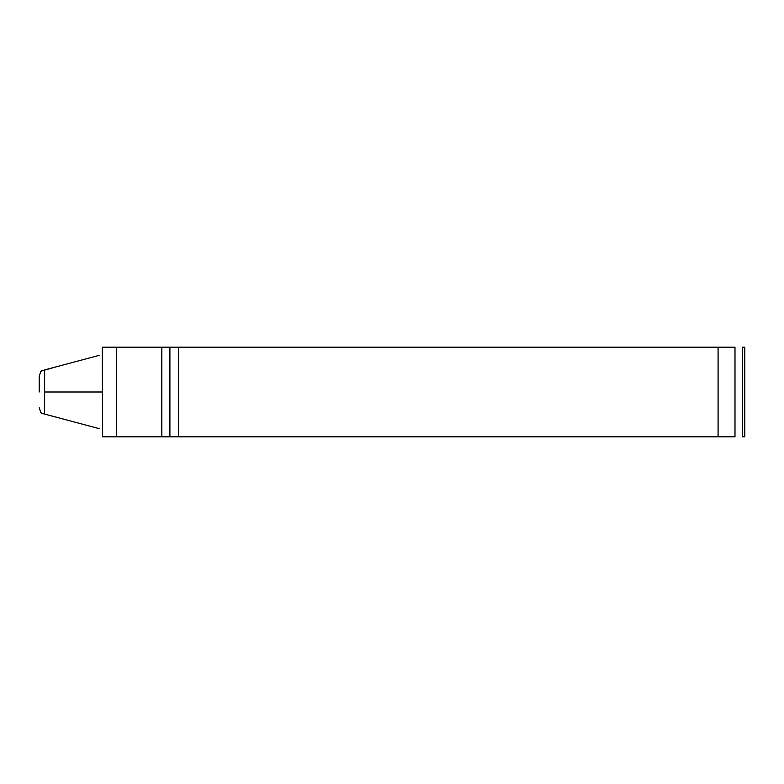 <?xml version="1.0" encoding="UTF-8"?>
<svg xmlns="http://www.w3.org/2000/svg" width="784" height="784" viewBox="0 0 784 784"><rect width="100%" height="100%" fill="white"/><g stroke="black" fill="none" stroke-linecap="round" stroke-linejoin="round"><path stroke-width="1.18" d="M744.8 347.194L744.8 436.806L744.8 347.194L742.536 347.194L742.536 436.806L744.8 436.806L742.536 436.806L742.536 347.194L744.8 347.194M734.99 347.194L734.99 436.806L734.99 347.194L718.085 347.194L718.085 436.806L734.99 436.806L718.085 436.806L718.085 347.194L178.36 347.194L178.36 436.806L718.085 436.806L169.903 436.806L169.903 347.194L734.99 347.194M44.619 369.921L44.619 392L102.263 392L44.619 392L44.619 414.079L99.284 428.672L44.619 414.079L44.619 369.921L40.886 371.204L56.105 366.853L44.619 369.921M99.284 355.328L56.105 366.853L99.284 355.328M41.601 413.276L44.619 414.079L40.886 412.796L39.2 407.729M39.2 392L39.2 376.271L39.2 392M112.631 347.194L169.903 347.194L169.903 436.806L102.567 436.806L178.36 436.806L178.36 347.194L161.827 347.194L161.827 436.806L161.827 347.194L116.581 347.194L116.581 436.806L116.581 347.194L102.263 347.194L102.567 436.806M42.022 370.616L40.886 371.204L39.2 376.271"/></g></svg>

